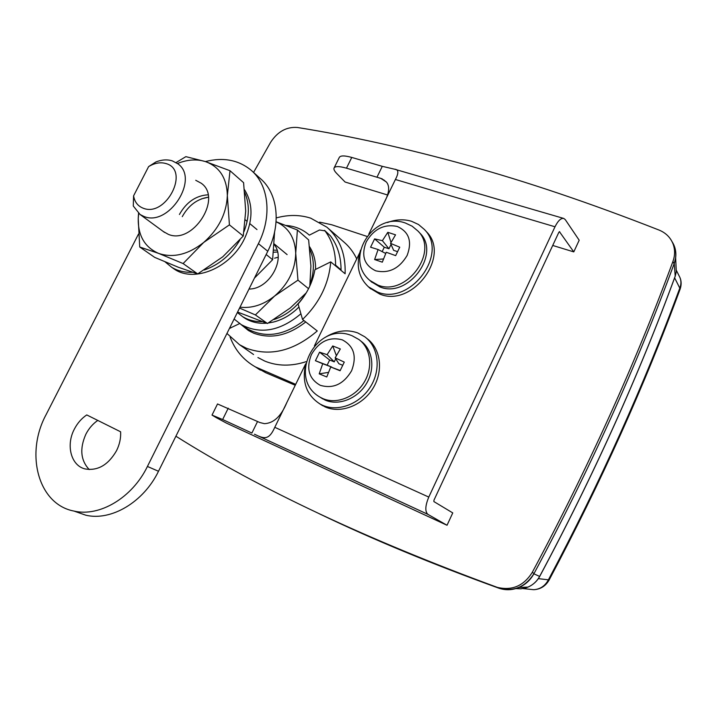 <?xml version="1.0" encoding="UTF-8"?>
<svg xmlns="http://www.w3.org/2000/svg" width="717" height="717" viewBox="0 0 717 717"><rect width="100%" height="100%" fill="white"/><g stroke="black" fill="none" stroke-linecap="round" stroke-linejoin="round"><path stroke-width="1.08" d="M276.251 217.923C288.324 214.598 299.805 214.679 310.694 218.156L326.862 227.181C339.697 238.438 345.782 253.97 345.119 273.769L330.725 261.875L314.888 269.744C312.657 282.346 307.055 293.755 298.093 303.972L302.547 319.468L317.264 330.958C293.746 351.043 270.139 356.815 246.442 348.256L239.532 344.716L253.558 354.503M305.729 321.951C288.288 335.619 270.999 339.383 253.863 333.244L248.449 330.528L240.822 324.371M306.15 361.664C291.263 366.45 277.479 366.253 264.788 361.081L257.914 357.541M226.948 333.45L239.532 344.716M327.911 228.096L343.81 241.943C349.233 246.549 353.544 252.205 356.734 258.927M366.952 236.404L331.747 224.771L319.639 222.136M295.691 384.348L255.342 366.88C243.493 360.086 235.077 350.156 230.094 337.08M251.058 331.971L248.584 329.533M330.725 261.875C328.906 283.726 319.513 302.924 302.547 319.468M258.855 369.219L257.385 368.18M674.249 263.417C636.409 366.297 589.625 469.76 533.887 573.806L539.632 576.423C593.407 475.891 638.596 375.798 675.199 276.153L674.249 263.417L675.656 257.788C676.364 251.891 675.181 246.558 672.116 241.772M515.532 588.567L520.927 588.827L526.26 587.752L527.99 587.106L519 587.456C512.234 590.234 505.485 590.458 498.745 588.146C432.342 564.127 372.455 539.301 319.101 513.677M519 587.456C525.427 584.669 530.383 580.116 533.887 573.806M539.686 576.459L539.686 576.459C537.006 581.29 533.107 584.839 527.99 587.106L527.99 587.106C533.018 584.92 536.899 581.362 539.632 576.423L539.686 576.459C593.434 475.971 638.605 375.914 675.199 276.278L676.301 271.743L675.979 264.896M538.359 578.646L548.406 579.82C600.299 482.129 644.09 384.895 679.797 288.117L674.625 277.846M529.567 589.266L533.708 589.706C540.188 589.257 545.09 585.959 548.406 579.82L549.034 580.187C545.512 586.165 540.403 589.338 533.708 589.706L523.025 588.567M680.11 289.148L679.797 288.117C681.24 284.425 681.293 280.894 679.949 277.542L679.16 275.964M166.048 163.584C160.536 161.943 154.729 162.947 148.616 166.604L155.912 161.943C161.755 159.658 167.222 159.299 172.304 160.868L177.798 163.772C199.891 178.721 168.683 227.271 143.866 216.409L140.093 214.517L133.281 206.003L133.577 195.858C134.653 202.006 137.861 206.12 143.176 208.199C166.102 217.708 190.337 170.09 166.048 163.584M148.616 166.604L133.577 195.858M268.266 323.008L273.392 322.067C282.865 319.657 291.389 314.629 298.962 306.993M315.588 269.395C315.749 260.701 313.732 253.128 309.52 246.657M273.993 319.54C287.167 315.086 297.689 306.446 305.559 293.62M310.049 284.201C314.548 271.429 314.467 259.769 309.807 249.229M242.427 316.52L244.945 318.267C251.237 322.13 258.434 323.779 266.536 323.188M237.336 312.531L242.534 316.582C248.216 320.087 254.687 321.772 261.947 321.628M277.56 251.999L273.697 252.223L277.56 251.999M277.085 250.242L273.921 250.116M234.1 319.038L241.387 324.711C260.531 334.687 280.365 331.039 300.907 313.777M335.529 265.846L335.583 265.129C335.592 251.73 332.061 240.303 324.989 230.856L319.495 229.996L309.332 235.149L308.489 234.405C302.18 229.108 294.732 226.124 286.146 225.461M341.023 270.381L341.05 269.915C341.032 256.614 337.501 245.259 330.456 235.857L324.523 230.345M242.955 325.617L247.517 328.906C265.335 338.406 284.147 335.628 303.945 320.562M229.44 328.431L239.63 323.573M278.16 257.206L274.584 258.192M253.558 172.439L270.587 142.351C277.613 131.587 286.585 126.631 297.501 127.492C350.344 135.979 406.656 148.482 466.444 164.982C526.224 181.464 590.423 203.162 659.04 230.058C665.761 232.819 670.422 237.408 673.021 243.825C675.127 249.498 675.091 255.395 672.913 261.508C634.966 364.532 588.083 468.165 532.247 572.408C523.751 585.852 512.18 590.844 497.526 587.411L496.433 587.044C366.342 539.211 259.5 488.94 175.907 436.214M672.537 242.66L674.222 246.146C676.328 251.801 676.292 257.672 674.123 263.766C636.346 366.414 589.661 469.644 534.075 573.457C525.624 586.838 514.089 591.821 499.489 588.388L496.433 587.044M295.252 385.262L265.711 372.706L255.091 366.745M89.222 469.563C80.627 460.377 79.506 448.6 85.87 434.224C88.845 428.452 92.816 423.846 97.781 420.422M116.539 450.688C108.213 465.046 97.691 471.114 84.982 468.909C70.974 465.53 65.776 445.167 74.344 429.142C77.436 423.155 81.577 418.414 86.748 414.928L120.617 431.795C120.967 438.168 119.605 444.468 116.539 450.688M252.205 171.211L260.414 178.65C277.918 193.447 281.485 224.26 267.773 251.264L158.493 471.266C143.651 502.07 111.296 521.259 85.852 515.218L75.285 511.526M205.385 161.567C223.345 157.014 238.627 159.927 251.219 170.314C268.821 185.192 272.335 216.319 258.407 243.655L147.424 466.453C132.349 497.661 99.636 517.145 74.012 511.078C38.082 504.409 24.943 453.628 46.067 414.704L138.471 234.1M201.441 198.869L208.378 197.193C197.22 198.896 188.517 205.385 182.261 216.651M334.176 167.814L339.231 157.579C340.261 155.446 344.438 155.401 351.769 157.435L382.286 166.335L394.574 169.203C398.625 169.445 398.894 172.878 395.399 179.492L384.007 202.902C389.25 193.339 390.048 186.384 386.409 182.028L380.781 178.354L346.472 168.181C339.159 166.102 335 166.084 334.005 168.145C333.611 169.409 334.516 171.193 336.748 173.487L345.083 182.019L387.413 194.943M383.478 179.68L386.58 182.226M559.681 231.708L558.857 232.29L433.955 500.197L433.875 501.568L452.759 512.906L447.032 525.265L427.861 514.331C424.876 511.481 425.19 505.736 428.784 497.078L555.003 226.778C558.032 220.719 560.963 217.941 563.804 218.452L565.301 219.662L579.184 240.222L573.779 251.891L559.403 231.627M378.908 177.825L379.383 177.959M212.035 415.053L217.52 403.958L259.886 422.546L264.421 423.666C273.706 423.227 281.145 416.254 286.737 402.748L274.781 427.314C268.678 441.134 263.524 438.517 254.41 434.197L427.915 514.367M447.032 525.265L226.447 423.12L216.274 417.644L212.017 415.089L222.646 419.535L251.9 433.05L257.546 421.497M552.717 245.456L573.779 251.891M384.007 202.902L368.825 234.092M359.674 252.886L314.422 345.872M305.693 363.806L286.737 402.748M249.005 289.041C269.054 289.39 286.182 259.366 274.36 244.775M276.081 221.741L297.394 230.014L295.718 253.226L297.967 280.15L274.566 296.067L255.386 314.924L239.55 308.086M309.825 286.074L310.9 266.034L308.642 239.917L297.394 230.014M308.561 288.7L297.967 280.15M237.569 312.056L267.45 323.492L255.386 314.924M267.45 323.492L290.295 307.969L306.267 292.85M239.998 307.172C251.882 308.543 263.408 304.842 274.566 296.067C288.27 284.147 295.323 269.87 295.718 253.226C295.019 237.829 288.476 227.352 276.081 221.795M254.445 278.097L272.621 259.715L266.159 254.499M272.621 259.715L274.584 232.048M163.243 231.474L168.271 234.316C192.721 245.124 222.942 197.982 201.145 183.185L195.732 180.29M176.05 162.571L185.873 156.647L205.268 161.531L230.014 170.727L227.343 195.553L229.422 224.869L203.718 242.427L183.113 263.56L197.686 273.921L178.39 267.28L154.72 257.394L139.716 246.998L138.22 218.515L138.542 213.361M197.686 273.921L222.736 256.829L243.251 236.027L245.698 211.031L243.592 182.674L230.014 170.727M243.251 236.027L229.422 224.869M183.113 263.56L158.574 253.379L139.716 246.998M138.677 213.478L138.22 218.515C137.996 235.696 144.789 247.311 158.574 253.379C173.147 258.254 188.195 254.607 203.718 242.427C218.64 229.18 226.518 213.549 227.343 195.553C226.868 178.022 219.51 166.685 205.268 161.531C196.566 158.905 187.298 159.559 177.458 163.512M171.829 267.387L174.563 269.287C194.657 282.946 230.775 267.665 244.488 238.716C253.155 219.877 253.137 203.511 244.452 189.638M244.031 231.528C249.516 217.152 249.758 204.175 244.766 192.595M165.152 261.911L171.659 267.271C177.655 270.945 184.556 272.612 192.353 272.254M204.282 269.995C219.187 264.824 231.098 254.777 240.007 239.854M208.02 194.809C195.929 195.589 186.402 202.149 179.429 214.473M425.997 231.232L426.4 231.681C451.253 255.87 412.212 308.014 379.714 294.051L369.873 288.109M387.467 222.539C395.811 219.384 403.841 218.972 411.558 221.293L418.513 224.511L424.294 229.386C449.2 253.63 410.007 305.989 377.42 291.998L368.395 286.791C358.392 277.273 355.784 265.039 360.57 250.108M419.553 232.756L419.83 233.061C441.421 253.719 407.955 298.837 379.876 286.917L371.272 281.709M366.253 241.835C360.947 255.521 364.093 265.182 375.708 270.811C388.784 273.769 399.252 268.66 407.122 255.467C412.356 241.432 409.04 231.761 397.182 226.447C384.187 223.821 373.88 228.947 366.253 241.835M395.667 255.628L399.745 247.195L390.55 243.368L395.533 234.835L387.807 232.326L382.385 240.67L374.615 238.886L370.572 247.204L378.092 249.525L374.615 259.545L382.304 262.171L386.248 252.259L395.667 255.628M378.092 249.525L385.728 253.468M374.615 238.886L384.285 247.222L388.955 248.781L382.385 240.67M390.55 243.368L393.651 250.35L397.577 251.658M382.152 251.622L384.285 247.222M388.955 248.781L391.043 244.47M387.807 232.326L391.025 242.489M374.615 259.545L383.487 258.98M366.441 338.137L367.077 338.648C380.763 348.614 383.676 370.958 373.055 388.193C362.587 405.517 340.889 413.861 325.24 406.969L319.657 403.805M324.792 337.635C335.762 330.671 346.723 329.094 357.675 332.894L364.72 336.757C378.433 346.741 381.336 369.165 370.671 386.463C360.167 403.85 338.397 412.239 322.713 405.338L320.149 404.083C306.589 395.345 301.732 382.107 305.594 364.361M360.4 340.727L360.965 341.167C372.849 349.645 375.448 368.879 366.36 383.765C357.416 398.724 338.738 406.019 325.222 400.122L320.132 397.209M311.438 354.485C305.944 368.583 308.893 378.854 320.284 385.316C333.163 389.053 343.604 384.195 351.617 370.743C357.039 356.286 353.929 345.988 342.287 339.849C329.479 336.479 319.199 341.355 311.438 354.485M340.1 370.752L344.277 362.112L335.144 357.873L340.324 348.955L332.733 345.952L327.113 354.655L319.558 352.19L315.426 360.714L322.713 363.725L319.208 373.853L326.764 376.972L330.734 366.987L340.1 370.752M322.713 363.725L331.729 367.068L327.14 365.195L329.659 360.006L334.247 361.861L327.113 354.655M315.426 360.714L327.14 365.195M340.216 370.519L330.734 366.987M319.558 352.19L329.659 360.006M335.144 357.873L338.863 363.725L342.726 365.285M334.247 361.861L335.735 358.796M332.733 345.952L336.372 355.614M319.208 373.853L328.485 372.392M260.665 369.479L265.711 372.706M675.647 257.806L676.301 271.734L675.127 276.493M229.879 327.552L230.587 328.027M335.583 265.129L341.05 269.915M324.989 230.856L330.456 235.857M674.123 263.766L672.913 261.508M534.075 573.457L532.247 572.408M258.407 243.655L267.773 251.264M147.424 466.453L158.493 471.266M378.943 177.861L382.251 178.847M382.286 166.335L376.945 177.26M274.781 427.314L428.784 497.078M395.399 179.492L555.003 226.778M351.769 157.435L346.472 168.181M228.239 408.188L222.646 419.535M371.899 282.283L369.829 280.41L377.823 285.052C405.956 296.99 439.548 251.712 417.912 231.008L412.141 226.187L405.329 222.987M322.749 398.903L320.472 397.415L322.955 398.634C336.497 404.531 355.229 397.209 364.209 382.197C373.324 367.265 370.734 347.969 358.823 339.473L352.092 335.744M255.342 366.88L260.405 370.115M549.034 580.187C600.828 482.666 644.547 385.585 680.191 288.942C681.526 284.846 681.455 281.046 679.949 277.542L676.427 270.497M140.093 214.517L164.552 232.433M245.366 219.922L247.141 221.401M249.821 223.623L256.982 229.574M274.405 244.058L287.114 254.616M244.945 318.267L242.534 316.582M241.387 324.711L247.517 328.906M674.222 246.146L673.021 243.825M499.489 588.388L497.526 587.411M74.012 511.078L85.852 515.218M254.41 434.197L427.861 514.331M394.995 169.32L563.634 218.407M174.563 269.287L171.659 267.271M370.707 288.852L368.395 286.791M369.829 280.41C343.595 258.676 373.297 211.721 404.988 222.879M419.83 233.061L417.912 231.008M426.4 231.681L424.294 229.386M322.686 405.723L320.149 404.083M320.472 397.415C286.28 378.818 316.036 320.956 351.527 335.529"/></g></svg>
